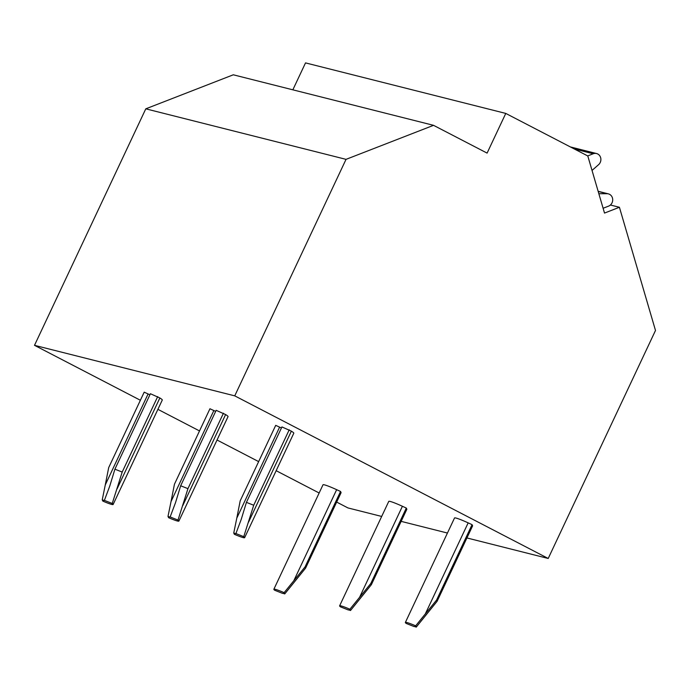 <?xml version="1.0" encoding="UTF-8"?>
<svg xmlns="http://www.w3.org/2000/svg" width="690" height="690" viewBox="0 0 690 690"><rect width="100%" height="100%" fill="white"/><g stroke="black" fill="none" stroke-linecap="round" stroke-linejoin="round"><path stroke-width="1.03" d="M619.422 207.276L604.518 213.072L587.794 155.966L505.77 113.419L487.097 153.102L433.544 125.33L346.035 159.356L234.747 395.853L548.214 558.469L655.5 330.467L619.422 207.276L610.409 205.008M292.845 89.829L305.523 62.894L505.77 113.419M140.389 400.26L34.5 345.328L145.788 108.83L233.298 74.796L433.544 125.33M381.682 516.448L347.958 507.935L336.668 502.079M319.151 492.996L276.164 470.692M258.647 461.61L217.031 440.013M199.513 430.931L157.898 409.343M587.69 155.914L593.227 153.758A6.434 5.856 -75.8 0 1 596.574 153.542A6.434 5.856 -75.8 0 1 600.783 158.286A6.434 5.856 -75.8 0 1 598.575 164.686L592.029 170.439M598.842 193.709L607.071 193.709A6.434 5.856 -75.8 0 1 608.382 193.873A6.434 5.856 -75.8 0 1 612.703 199.721A6.434 5.856 -75.8 0 1 608.571 206.138L603.112 208.259M346.035 159.356L145.788 108.83M234.747 395.853L34.5 345.328M548.214 558.469L466.914 537.95M447.439 533.042L401.157 521.364M437.115 601.283L472.616 525.84L472.064 524.65L468.165 522.865A16.094 1.397 -154.8 0 0 454.529 517.983L405.366 622.449A16.094 1.397 -154.8 0 0 406.255 623.458L414.104 626.563A6.434 0.561 25.2 0 1 416.251 627.107L415.656 625.83L436.554 600.102L437.115 601.283L416.251 627.107M279.605 427.136L236.791 518.138L240.206 500.793L275.707 425.351L279.605 427.136A6.434 0.561 -154.8 0 0 281.442 427.947M244.639 537.665L293.802 433.199A16.094 1.397 -154.8 0 0 291.37 431.155L281.925 426.92L246.425 502.363L241.267 519.268L235.911 533.551A6.434 0.561 25.2 0 1 235.902 533.56A6.434 0.561 25.2 0 1 233.755 533.008L234.359 534.284A16.094 1.397 -154.8 0 0 244.639 537.665A16.094 1.397 -154.8 0 0 243.76 536.656L235.911 533.551M371.358 584.697L406.859 509.246L406.307 508.064L402.408 506.27A16.094 1.397 -154.8 0 0 388.763 501.389L339.609 605.855A16.094 1.397 -154.8 0 0 340.498 606.864L348.346 609.977A6.434 0.561 25.2 0 1 348.346 609.969A6.434 0.561 25.2 0 1 350.494 610.512L349.899 609.236L370.797 583.507L371.358 584.697L350.494 610.512M213.848 410.55L171.034 501.544L174.449 484.207L209.95 408.756L213.848 410.55A6.434 0.561 -154.8 0 0 215.685 411.361M178.883 521.079L228.045 416.613A16.094 1.397 -154.8 0 0 225.613 414.561L216.168 410.326L180.668 485.769L175.51 502.674L170.145 516.957A6.434 0.561 25.2 0 1 170.145 516.965A6.434 0.561 25.2 0 1 167.998 516.422L168.601 517.698A16.094 1.397 -154.8 0 0 178.883 521.079A16.094 1.397 -154.8 0 0 178.003 520.07L170.145 516.957M305.601 568.103L341.102 492.651L340.55 491.47L336.651 489.676A16.094 1.397 -154.8 0 0 323.006 484.794L273.852 589.269A16.094 1.397 -154.8 0 0 274.741 590.278L282.589 593.383A6.434 0.561 25.2 0 1 282.589 593.374A6.434 0.561 25.2 0 1 284.737 593.926L284.142 592.65L305.04 566.921L305.601 568.103L284.737 593.926M148.091 393.956L105.268 484.949L108.692 467.613L144.193 392.162L148.091 393.956A6.434 0.561 -154.8 0 0 149.928 394.766M113.126 504.485L162.288 400.019A16.094 1.397 -154.8 0 0 159.856 397.966L150.411 393.731L114.911 469.183L109.753 486.088L104.388 500.371A6.434 0.561 25.2 0 1 102.241 499.827L102.844 501.104A16.094 1.397 -154.8 0 0 113.126 504.485A16.094 1.397 -154.8 0 0 112.246 503.476L104.388 500.371M415.656 625.83A16.094 1.397 -154.8 0 0 405.366 622.449M289.214 429.801L253.704 505.244L246.425 502.363M253.704 505.244L243.76 536.656M236.791 518.138L233.755 533.008M472.064 524.65L436.554 600.102M349.899 609.236A16.094 1.397 -154.8 0 0 339.609 605.855M223.448 413.207L187.947 488.658L180.668 485.769M187.947 488.658L178.003 520.07M171.034 501.544L167.998 516.422M406.307 508.064L370.797 583.507M284.142 592.65A16.094 1.397 -154.8 0 0 273.852 589.269M157.691 396.612L122.19 472.064L114.911 469.183M122.19 472.064L112.246 503.476M105.268 484.949L102.241 499.827M340.55 491.47L305.04 566.921M593.227 153.758L574.356 148.997M607.071 193.709L598.187 191.466M468.165 522.865L425.342 613.859M291.37 431.155L248.555 522.149M402.408 506.27L359.585 597.273M225.613 414.561L182.798 505.554M336.651 489.676L293.828 580.678M159.856 397.966L117.041 488.969M608.382 193.873L598.135 191.285M596.574 153.542L570.363 146.927"/></g></svg>
